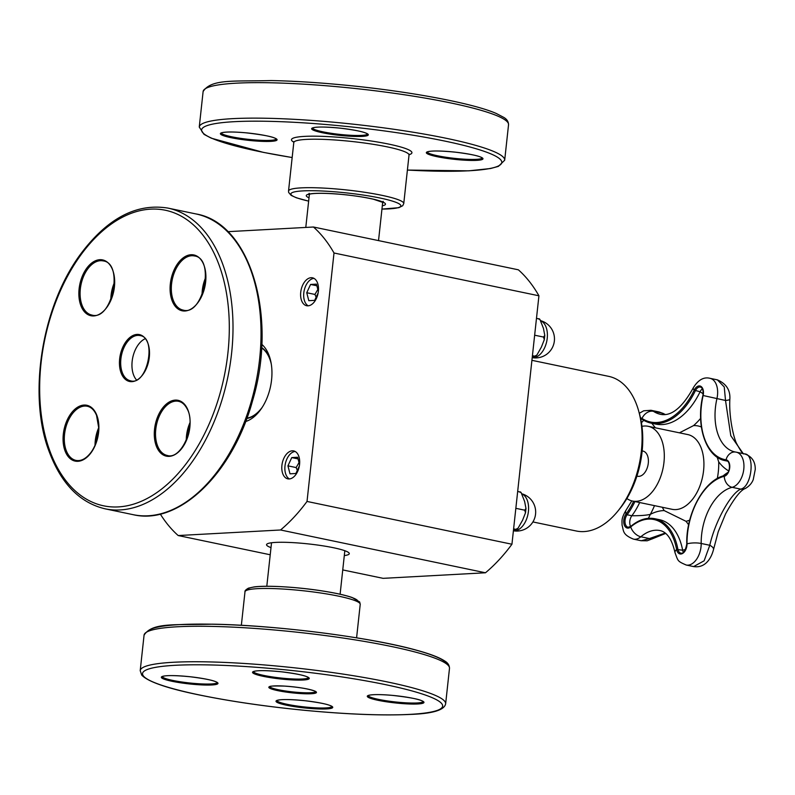 <?xml version="1.0" encoding="UTF-8"?>
<svg xmlns="http://www.w3.org/2000/svg" width="795" height="795" viewBox="0 0 795 795"><rect width="100%" height="100%" fill="white"/><g stroke="black" fill="none" stroke-linecap="round" stroke-linejoin="round"><path stroke-width="1.19" d="M261.595 347.554A37.176 22.558 101.8 0 1 270.668 360.851M260.412 409.952A37.176 22.558 101.8 0 1 246.778 418.498M262.211 407.338A36.868 22.369 101.8 0 1 246.897 418.17M261.575 347.902A36.868 22.369 101.8 0 1 271.264 363.961M626.877 498.525A38.18 23.164 -78.2 0 0 632.522 501.049A38.18 23.164 -78.2 0 0 636.239 501.327A38.18 23.164 -78.2 0 0 663.557 465.403A38.18 23.164 -78.2 0 0 648.134 426.289A38.18 23.164 -78.2 0 0 641.953 426.349M642.171 450.914L642.956 451.083A12.859 7.801 101.8 0 1 647.965 465.264A12.859 7.801 101.8 0 1 637.699 476.255L636.914 476.096M203.629 290.712L202.636 290.503M203.768 290.255L202.655 290.314M203.659 284.65A14.26 8.656 101.8 0 1 205.15 284.282M203.888 283.726A14.26 8.656 101.8 0 1 205.16 284.183M513.62 528.814L516.482 529.619L513.49 530.017M515.846 508.323L524.71 510.181L525.505 512.765L522.583 520.208L518.042 528.228L515.885 529.291M517.694 491.33L521.113 492.542L524.62 501.466L525.982 508.502L524.71 510.181M520.596 492.095L519.96 491.807M299.019 462.591L296.137 467.559L297.33 470.342M298.065 458.894L291.755 457.582L287.939 465.85L296.137 467.559M287.939 465.85L289.996 473.81L295.879 473.492L299.347 465.969M299.546 464.628L297.638 457.254L291.755 457.582M289.41 478.948A14.26 8.656 101.8 0 1 284.988 466.009A14.26 8.656 101.8 0 1 295.144 451.481M292.272 450.825A14.26 8.656 101.8 0 1 293.663 450.924A14.26 8.656 101.8 0 1 299.208 466.675A14.26 8.656 101.8 0 1 287.82 478.848A14.26 8.656 101.8 0 1 281.917 465.373A14.26 8.656 101.8 0 1 292.272 450.825M538.931 295.79A174.463 105.844 -78.2 0 0 518.38 269.813L313.459 227.012A174.463 105.844 101.8 0 1 334.009 252.999L307.019 501.446A174.463 105.844 101.8 0 1 280.546 529.987L485.467 572.778A174.463 105.844 -78.2 0 0 511.94 544.237L538.931 295.79L334.009 252.999M342.754 569.916L383.101 578.343L485.467 572.778M532.898 521.937L576.325 531.01A79.003 47.929 -78.2 0 0 584.017 531.577A79.003 47.929 -78.2 0 0 617.844 511.125L619.852 508.651A74.611 45.265 -78.2 0 0 639.568 414.255L638.723 411.184A79.003 47.929 -78.2 0 0 608.622 376.343L531.925 360.324M617.844 511.125A79.003 47.929 -78.2 0 0 638.723 411.184M344.305 555.586A41.608 5.277 -173.8 0 0 349.015 552.952A41.608 5.277 -173.8 0 0 308.49 543.929A41.608 5.277 -173.8 0 0 266.971 544.038A41.608 5.277 -173.8 0 0 271.006 547.616M280.546 529.987L178.189 535.542L270.23 554.771M227.847 231.673L313.459 227.012M245.645 421.529A41.608 25.241 -78.2 0 0 259.418 411.253A41.608 25.241 -78.2 0 0 270.27 359.251A41.608 25.241 -78.2 0 0 261.764 344.324M178.189 535.542A174.463 105.844 101.8 0 1 160.312 514.067M311.084 277.703A14.26 8.656 101.8 0 1 312.465 277.803A14.26 8.656 101.8 0 1 318.02 293.544A14.26 8.656 101.8 0 1 306.622 305.727A14.26 8.656 101.8 0 1 300.729 292.242A14.26 8.656 101.8 0 1 311.084 277.703M307.019 501.446L511.94 544.237M308.222 305.817A14.26 8.656 101.8 0 1 303.799 292.888A14.26 8.656 101.8 0 1 313.955 278.359M318.358 291.507L316.45 284.133L310.567 284.451L306.741 292.729L308.808 300.679L314.681 300.361L318.159 292.848M316.867 285.773L310.567 284.451M306.741 292.729L314.939 294.438L316.142 297.221M317.831 289.469L314.939 294.438M536.496 318.209L539.914 319.421L543.432 328.345L544.784 335.381L543.522 337.05L544.317 339.644L541.395 347.087L536.854 355.107L534.697 356.16L535.293 356.498L532.292 356.895M539.398 318.974L538.762 318.686M534.647 335.202L543.522 337.05M532.421 355.693L534.697 356.16M136.432 379.861A23.085 14.002 101.8 0 1 138.082 344.98A23.085 14.002 101.8 0 1 145.008 338.799M688.629 524.839A68.132 41.34 -78.2 0 0 685.976 521.291L664.163 510.579A68.132 41.34 -78.2 0 0 650.34 514.355C646.415 515.299 640.253 515.766 631.846 515.756A7.463 4.531 -78.2 0 0 630.673 526.469M717.179 457.185L718.71 461.875A68.132 41.34 -78.2 0 0 728.737 470.908M679.437 432.828L693.548 425.603A75.903 46.05 -78.2 0 0 700.634 418.359M685.588 549.454L682.637 550.2A7.463 4.531 -78.2 0 0 683.412 552.366M648.402 518.33L650.34 514.355A68.132 41.34 -78.2 0 0 654.504 505.64M655.378 427.799L651.781 423.268M702.382 388.805A7.463 4.531 -78.2 0 0 700.087 391.756L703.178 393.793M735.395 452.017A47.064 28.55 101.8 0 1 734.958 451.938A47.064 28.55 101.8 0 1 716.921 398.683A17.997 10.921 -78.2 0 0 710.024 378.321C703.794 376.711 698.219 379.861 693.319 387.761C682.339 407.577 671.467 416.441 660.695 414.364A54.835 33.271 101.8 0 1 653.401 411.293A17.997 10.921 -78.2 0 0 651.006 410.29L659.135 411.979L665.047 414.573M710.024 378.321L717.388 379.861L724.255 386.966L725.517 400.471L730.794 435.7L743.226 453.617M745.432 488.428A10.534 9.311 -114 0 1 745.322 488.478A10.534 9.311 -114 0 1 740.721 489.124C751.861 486.957 755.399 453.975 744.547 453.905L736.329 452.186A17.997 10.921 -78.2 0 0 735.951 452.116A10.534 8.367 98.5 0 0 735.574 452.047A10.534 8.367 98.5 0 0 726.034 459.818A0.875 0.696 98.5 0 0 726.541 460.901A7.463 4.531 101.8 0 1 726.7 460.931C730.237 460.583 731.072 473.353 724.712 475.509A0.875 0.666 -104 0 1 724.951 475.499M665.186 533.067L649.436 538.563A10.534 4.909 59.2 0 0 652.665 538.682L647.19 540.789L641.078 540.719M631.2 526.28A0.875 0.547 49.6 0 0 630.723 526.946A10.534 6.598 49.6 0 0 640.84 536.774L649.436 538.563L641.237 540.759L633.476 539.129A17.997 10.921 -78.2 0 0 640.84 536.774A47.064 28.55 101.8 0 1 660.098 530.583C667.025 532.044 671.994 539.427 675.025 552.724C678.254 561.32 677.3 561.091 686.214 565.026A17.997 10.921 -78.2 0 0 701.19 543.472A47.064 28.55 101.8 0 1 732.125 487.325A17.997 10.921 -78.2 0 0 743.752 469.507A17.997 10.921 -78.2 0 0 736.329 452.186L734.958 451.938M713.503 549.603A10.534 4.293 -169.1 0 0 713.513 549.564A10.534 4.293 -169.1 0 0 709.786 545.271L704.141 560.793L693.638 566.577M744.875 453.965C751.941 456.509 755.399 461.686 755.25 469.497L753.243 479.604C751.861 483.261 749.218 486.222 745.322 488.478A10.534 9.311 -114 0 1 745.312 488.478C740.582 490.108 734.004 498.584 725.567 513.908L718.223 531.785L713.513 549.564C710.839 559.799 704.469 568.177 693.717 566.596L686.214 565.026M717.388 379.861C726.282 383.707 730.436 390.156 729.85 399.209A10.534 1.739 -178.1 0 1 729.85 399.209A10.534 1.739 -178.1 0 1 725.517 400.471L703.128 395.512A56.644 34.364 101.8 0 0 726.034 459.818A8.417 5.108 -78.2 0 1 729.701 467.808A8.417 5.108 -78.2 0 1 724.245 476.294A10.534 8.039 76 0 0 732.125 487.325L740.721 489.124C730.704 493.387 715.003 521.808 709.786 545.271L701.19 543.472A10.534 2.872 -0.7 0 0 687.019 543.869A56.644 34.364 101.8 0 1 724.245 476.294A0.875 0.666 -104 0 1 724.712 475.509C704.34 479.753 685.866 513.421 686.771 544.038L687.019 543.869A8.417 5.108 -78.2 0 1 682.478 553.519A8.417 5.108 -78.2 0 1 676.625 549.494A10.534 4.72 169.3 0 0 675.025 552.724M640.472 417.892A8.417 5.108 -78.2 0 1 642.002 418.428A0.875 0.676 123.4 0 0 642.36 419.452A65.369 39.661 -78.2 0 0 651.055 423.109A65.369 39.661 -78.2 0 0 695.337 390.762A7.463 4.531 101.8 0 1 700.385 387.066C702.651 387.682 703.486 390.474 702.909 395.453L703.128 395.512A8.417 5.108 -78.2 0 0 700.902 386.38A8.417 5.108 -78.2 0 0 694.204 390.156A64.415 39.074 101.8 0 1 642.002 418.428A10.534 8.139 123.4 0 1 653.401 411.293L661.837 413.052A10.534 6.44 -61.5 0 1 663.308 413.519L665.345 414.543M357.76 601.835A55.322 7.016 -173.8 0 0 303.65 588.509A55.322 7.016 -173.8 0 0 247.931 589.9M244.989 591.818A57.956 7.344 6.2 0 1 303.402 590.774A57.956 7.344 6.2 0 1 360.224 604.339L359.678 601.984L352.135 597.502C345.229 595.137 335.202 592.941 322.035 590.894C299.735 587.346 268.66 585.12 254.261 586.889L248.477 588.141C245.814 589.671 244.651 590.894 244.989 591.818L241.352 625.297M447.009 664.272A150.98 19.14 -173.8 0 0 299.129 630.127A150.98 19.14 -173.8 0 0 147.363 631.717M143.498 676.078A150.98 19.14 6.2 0 1 352.483 678.582A150.98 19.14 6.2 0 1 381.938 714.844A150.98 19.14 6.2 0 1 143.498 676.078M445.637 703.823A153.614 19.468 -173.8 0 0 295.024 667.88A153.614 19.468 -173.8 0 0 140.208 670.642L141.729 675.134C148.367 682.04 168.719 688.887 202.775 695.675C232.975 701.717 266.683 706.576 303.909 710.253C346.789 714.337 382.097 715.729 409.822 714.437C432.43 713.711 444.365 710.173 445.637 703.823L449.493 668.337A153.614 19.468 6.2 0 0 298.88 632.393A153.614 19.468 6.2 0 0 144.064 635.155C152.252 622.237 174.811 625.208 212.096 624.174C275.13 625.099 370.937 637.302 416.749 650.27C430.045 653.897 439.347 657.465 444.653 660.963C447.794 662.762 449.404 665.216 449.493 668.337M252.721 672.779A28.531 3.617 -173.8 0 0 297.767 680.103A28.531 3.617 -173.8 0 0 292.202 673.246A28.531 3.617 -173.8 0 0 252.721 672.779M392.392 695.377A28.531 3.617 -173.8 0 0 372.805 699.053A28.531 3.617 -173.8 0 0 421.618 703.565A28.531 3.617 -173.8 0 0 392.392 695.377M332.558 706.884A28.531 3.617 -173.8 0 0 287.502 699.56A28.531 3.617 -173.8 0 0 293.067 706.417A28.531 3.617 -173.8 0 0 332.558 706.884M268.968 687.645A23.959 3.041 -173.8 0 0 306.81 693.806A23.959 3.041 -173.8 0 0 302.14 688.043A23.959 3.041 -173.8 0 0 268.968 687.645M192.877 684.286A28.531 3.617 -173.8 0 0 212.464 680.609A28.531 3.617 -173.8 0 0 163.651 676.108A28.531 3.617 -173.8 0 0 192.877 684.286M308.45 677.618A27.646 3.508 6.2 0 1 281.877 678.125A27.646 3.508 6.2 0 1 253.675 671.994A27.646 3.508 6.2 0 1 253.506 671.646M217.224 682.577A27.646 3.508 6.2 0 1 192.877 683.303A27.646 3.508 6.2 0 1 162.279 676.605M423.159 701.578A27.646 3.508 6.2 0 1 395.324 701.945A27.646 3.508 6.2 0 1 368.214 695.605M315.635 691.62A23.085 2.922 6.2 0 1 293.246 691.968A23.085 2.922 6.2 0 1 269.932 686.86A23.085 2.922 6.2 0 1 269.803 686.642M331.932 706.526A27.646 3.508 6.2 0 1 304.097 706.904A27.646 3.508 6.2 0 1 276.988 700.564M382.306 205.776A39.839 5.048 -173.8 0 0 341.373 194.368A39.839 5.048 -173.8 0 0 309.007 197.806M308.649 201.105A55.322 7.016 6.2 0 1 293.564 192.122A55.322 7.016 6.2 0 1 339.634 192.221A55.322 7.016 6.2 0 1 396.208 202.427A55.322 7.016 6.2 0 1 381.948 209.075L398.842 207.694L402.717 205.726L403.761 203.55A57.956 7.344 -173.8 0 0 339.614 189.26A57.956 7.344 -173.8 0 0 288.525 191.039L288.655 192.45L291.139 195.381L296.525 197.836L308.639 201.145M294.041 141.997L293.603 141.639L293.792 142.563A57.956 7.344 6.2 0 1 344.881 140.785A57.956 7.344 6.2 0 1 409.028 155.075L403.761 203.55M409.117 154.697A60.589 7.682 -173.8 0 0 344.871 137.823A60.589 7.682 -173.8 0 0 293.792 142.166M292.172 157.529A150.98 19.14 6.2 0 1 203.202 127.538A150.98 19.14 6.2 0 1 334.685 125.282A150.98 19.14 6.2 0 1 497.253 157.072A150.98 19.14 6.2 0 1 407.398 170.05M457.88 159.676A28.531 3.617 -173.8 0 0 477.467 155.999A28.531 3.617 -173.8 0 0 428.654 151.497A28.531 3.617 -173.8 0 0 457.88 159.676M368.135 134.365A28.531 3.617 -173.8 0 0 323.078 127.041A28.531 3.617 -173.8 0 0 328.643 133.888A28.531 3.617 -173.8 0 0 368.135 134.365M221.328 132.874L222.441 132.606C226.635 131.751 234.326 131.811 245.526 132.775A28.531 3.617 -173.8 0 0 225.919 136.452A28.531 3.617 -173.8 0 0 274.732 140.954A28.531 3.617 -173.8 0 0 245.506 132.765C262.201 134.683 272.119 136.541 275.269 138.34L276.302 138.847M508.542 124.726C508.472 121.645 506.892 119.21 503.821 117.421L496.358 113.516C472.409 102.883 404.794 90.521 339.067 84.578C314.383 82.312 291.745 80.971 271.155 80.563C233.869 81.597 211.301 78.626 203.113 91.544A153.614 19.468 6.2 0 1 338.531 86.834A153.614 19.468 6.2 0 1 508.542 124.726L504.686 160.212A153.614 19.468 -173.8 0 0 334.675 122.321A153.614 19.468 -173.8 0 0 199.257 127.041L204.017 134.365L211.331 138.201L263.354 152.372L292.163 157.559M276.272 138.966A27.646 3.508 6.2 0 1 248.438 139.344A27.646 3.508 6.2 0 1 221.328 132.994M367.509 134.007A27.646 3.508 6.2 0 1 339.664 134.385A27.646 3.508 6.2 0 1 312.564 128.035M482.217 157.967A27.646 3.508 6.2 0 1 457.87 158.692A27.646 3.508 6.2 0 1 427.273 151.994M522.166 494.023A19.001 11.527 101.8 0 1 528.417 511.433A19.001 11.527 101.8 0 1 513.401 530.772M540.978 320.892A19.001 11.527 101.8 0 1 547.228 338.312A19.001 11.527 101.8 0 1 532.213 357.651A19.001 19.001 0 0 0 553.966 343.291A19.001 19.001 0 0 0 540.878 320.733M79.858 256.338A150.98 91.594 101.8 0 1 228.92 314.591A150.98 91.594 101.8 0 1 94.675 503.156A150.98 91.594 101.8 0 1 79.858 256.338M105.129 508.83A153.614 93.194 -78.2 0 0 227.758 377.506A153.614 93.194 -78.2 0 0 167.934 208.091C136.124 202.954 106.729 218.665 79.758 255.245C40.267 309.553 28.193 398.305 49.389 452.176C61.424 483.976 80.007 502.857 105.129 508.83L133.133 514.673A153.614 93.194 101.8 0 0 255.771 383.359A153.614 93.194 101.8 0 0 195.948 213.935C250.524 222.948 277.962 316.867 252.552 400.76C232.965 473.204 179.034 525.684 133.133 514.673M177.673 263.652A28.531 17.311 -78.2 0 0 180.475 310.288A28.531 17.311 -78.2 0 0 205.845 274.653A28.531 17.311 -78.2 0 0 177.673 263.652M186.845 407.666A28.531 17.311 -78.2 0 0 155.939 421.877A28.531 17.311 -78.2 0 0 173.817 455.157A28.531 17.311 -78.2 0 0 186.845 407.666M91.296 452.405A28.531 17.311 -78.2 0 0 88.493 405.768A28.531 17.311 -78.2 0 0 63.133 441.404A28.531 17.311 -78.2 0 0 91.296 452.405M125.819 341.89A23.959 14.539 -78.2 0 0 128.164 381.063A23.959 14.539 -78.2 0 0 149.47 351.132A23.959 14.539 -78.2 0 0 125.819 341.89M82.124 308.39A28.531 17.311 -78.2 0 0 113.029 294.18A28.531 17.311 -78.2 0 0 95.152 260.899A28.531 17.311 -78.2 0 0 82.124 308.39M178.676 264.387A27.646 16.774 101.8 0 1 194.328 255.94C215.405 258.067 203.192 316.569 183.029 310.07A27.646 16.774 101.8 0 1 171.482 292.282A27.646 16.774 101.8 0 1 178.676 264.387M205.716 277.405A27.646 16.774 -78.2 0 0 202.049 294.965M83.256 307.904A27.646 16.774 101.8 0 1 83.564 276.382A27.646 16.774 101.8 0 1 103.102 260.899C124.179 263.016 111.966 321.528 91.793 315.029A27.646 16.774 101.8 0 1 83.256 307.904M114.49 282.354A27.646 16.774 -78.2 0 0 110.823 299.924M167.238 455.446A27.646 16.774 101.8 0 1 156.466 424.947A27.646 16.774 101.8 0 1 178.537 401.316C181.856 402.012 184.599 404.317 186.755 408.223C197.031 424.55 181.459 460.365 167.238 455.446M189.925 422.771A27.646 16.774 -78.2 0 0 186.259 440.341M126.812 342.625A23.085 14.002 101.8 0 1 139.89 335.57C157.41 337.209 147.164 386.291 130.45 380.775A23.085 14.002 101.8 0 1 120.81 365.909A23.085 14.002 101.8 0 1 126.812 342.625M76.002 460.404A27.646 16.774 101.8 0 1 65.24 429.906A27.646 16.774 101.8 0 1 87.311 406.265C91.246 407.12 94.317 410.141 96.523 415.308L98.699 427.71C98.51 436.952 96.036 445.061 91.266 452.037C86.347 458.576 81.259 461.358 76.002 460.404M98.699 427.73A27.646 16.774 -78.2 0 0 95.032 445.289M662.364 507.28A48.714 29.554 -78.2 0 0 664.163 510.579M685.976 521.291A48.714 29.554 -78.2 0 0 689.712 520.149M687.784 434.567A38.18 23.164 101.8 0 1 702.174 478.65A38.18 23.164 101.8 0 1 675.849 509.595A38.18 23.164 101.8 0 1 672.133 509.317L632.522 501.049M717.309 478.501A48.714 29.554 -78.2 0 0 718.71 461.875M701.379 426.985A48.714 29.554 -78.2 0 0 693.548 425.603M728.121 472.3A68.132 41.34 -78.2 0 0 722.933 476.016M643.9 420.426A7.463 4.531 -78.2 0 0 641.466 422.97M693.319 387.761A10.534 3.16 25.7 0 0 694.204 390.156L700.087 391.756A65.369 39.661 101.8 0 1 655.805 424.103L651.055 423.109L641.366 419.035A7.463 4.531 101.8 0 1 642.072 419.283M639.677 502.539A57.598 34.94 101.8 0 1 631.846 515.756L627.096 514.763A57.598 34.94 -78.2 0 0 634.927 501.546M687.019 544.197L686.771 544.038C685.419 550.846 683.452 553.886 680.888 553.151A7.463 4.531 101.8 0 1 677.887 549.206A57.598 34.94 -78.2 0 0 654.772 518.708L659.522 519.701A57.598 34.94 101.8 0 1 682.637 550.2L676.625 549.494A56.644 34.364 101.8 0 0 630.723 526.946A8.417 5.108 -78.2 0 1 624.254 524.919A8.417 5.108 -78.2 0 1 626.092 513.948A10.534 5.118 -143.1 0 1 626.162 510.002C620.796 519.046 622.187 520.993 622.048 525.157C623.817 530.494 621.938 534.439 633.476 539.129M654.772 518.708C646.713 517.177 638.733 519.721 630.813 526.36L628.149 527.264A7.463 4.531 101.8 0 1 625.029 522.345A7.463 4.531 101.8 0 1 627.096 514.763L626.092 513.948A56.644 34.364 101.8 0 0 633.635 501.277M640.71 418.975A7.463 4.531 101.8 0 1 641.366 419.035M726.839 460.961L726.541 460.901A57.598 34.94 -78.2 0 1 725.318 460.683C706.099 457.453 695.496 425.822 702.909 395.453L703.138 395.483M266.802 586.263L271.532 542.756M340.111 594.223L344.831 550.716M356.587 637.819L360.224 604.339M140.208 670.642L144.064 635.155M253.506 671.527L254.619 671.248C258.703 670.284 267.756 670.473 281.778 671.845C295.76 673.613 304.326 675.333 307.466 677.002L308.48 677.499M162.269 676.485L163.392 676.207C167.467 675.243 176.52 675.432 190.552 676.803C204.534 678.572 213.1 680.291 216.24 681.961L217.254 682.458M423.188 701.448L422.165 700.952C419.005 699.143 409.097 697.285 392.412 695.386C381.212 694.423 373.521 694.363 369.327 695.208L368.214 695.476M269.783 686.473L269.684 686.711C271.363 687.019 264.437 685.598 284.55 686.105C297.509 687.029 307.367 688.609 314.134 690.855L315.685 691.461M331.962 706.407L330.949 705.92C327.808 704.251 319.242 702.532 305.26 700.753C291.238 699.391 282.185 699.193 278.101 700.166L276.988 700.435M309.404 194.179L305.787 227.43M382.703 202.139L378.529 240.607M309.156 193.294L308.53 194.487L310.398 193.96C316.45 192.986 326.795 193.125 341.413 194.387C353.835 195.57 364.527 197.19 373.481 199.247L383.488 202.626L383.13 201.324M293.792 142.563L288.525 191.039M409.028 155.075L409.415 154.22L408.908 154.478M203.113 91.544L199.257 127.041M407.398 170.07L468.831 170.836L490.595 168.51L498.385 166.384L504.686 160.212M427.273 151.875L428.386 151.597C432.47 150.633 441.523 150.821 455.545 152.193C469.527 153.962 478.093 155.681 481.233 157.35L482.247 157.847M367.538 133.888L366.525 133.391C363.385 131.722 354.818 130.002 340.836 128.233C326.805 126.872 317.752 126.673 313.677 127.647L312.554 127.916M516.492 529.629L518.042 528.228M525.505 512.765L525.972 508.502M521.113 492.542L520.566 492.016M513.401 530.792A19.001 19.001 0 0 0 535.164 516.412A19.001 19.001 0 0 0 522.077 493.854M539.914 319.421L539.378 318.894M544.317 339.644L544.784 335.381M535.293 356.498L536.854 355.107M188.266 428.465L189.498 428.724M167.934 208.091L195.948 213.935M189.916 423.646L186.596 439.536M98.689 428.604L95.37 444.484M202.387 294.16L205.706 278.27M114.48 283.229L111.161 299.119M687.745 434.567L648.134 426.289M725.318 460.683L727.097 461.06M651.006 410.29L643.702 410.796L639.299 413.281M631.787 500.87L626.162 510.002M665.624 533.435L652.665 538.682M659.135 411.979L663.308 413.519M729.85 399.209C728.826 417.504 733.884 438.92 736.816 443.898C740.87 451.341 743.255 454.651 743.951 453.816"/></g></svg>
